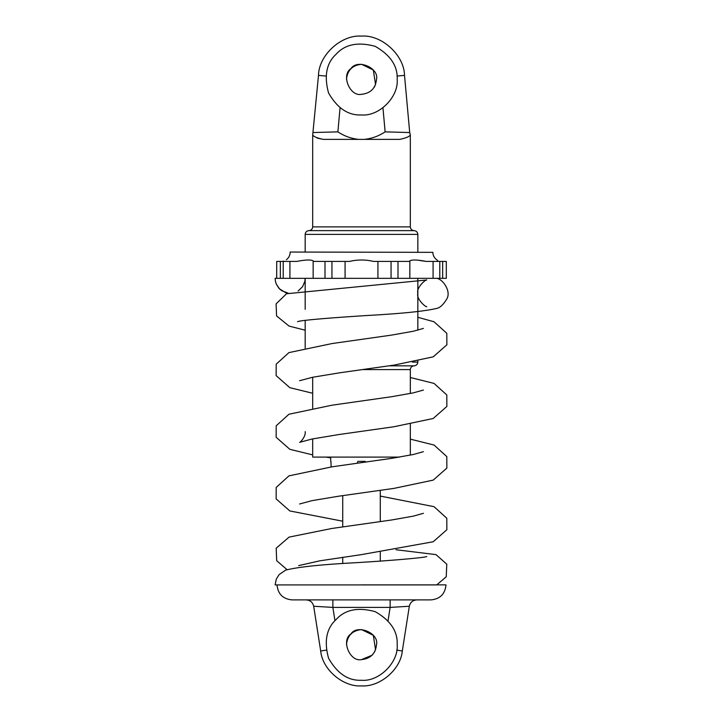<?xml version="1.0" encoding="UTF-8"?>
<svg xmlns="http://www.w3.org/2000/svg" width="722" height="722" viewBox="0 0 722 722"><rect width="100%" height="100%" fill="white"/><g stroke="black" fill="none" stroke-linecap="round" stroke-linejoin="round"><path stroke-width="1.08" d="M361.505 584.874L445.997 584.874C445.113 593.998 440.104 599.007 430.98 599.901L292.031 599.901C282.907 599.007 277.898 593.998 277.004 584.874M388.048 620.749L390.142 607.41L409.329 606.245L402.316 650.991C400.701 669.447 379.989 687.163 361.505 685.9C343.013 687.163 322.31 669.447 320.694 650.991L313.682 606.245L332.869 607.41L334.963 620.749M409.329 606.245C410.267 602.338 412.74 600.226 416.747 599.901M306.254 599.901C310.261 600.226 312.734 602.338 313.682 606.245M332.869 599.901L332.869 607.41L390.142 607.41L390.142 599.901M361.505 659.61L372.128 655.215L374.889 651.397L372.128 655.215L361.505 659.61C349.944 662.218 340.865 640.297 350.883 633.97C357.209 623.952 379.131 633.032 376.523 644.593C375.566 653.645 370.567 658.654 361.505 659.61C349.944 662.218 340.865 640.297 350.883 633.97C357.209 623.952 379.131 633.032 376.523 644.593M361.505 629.566L373.319 635.315L375.575 649.845L373.319 635.315L361.505 629.566C352.444 630.523 347.435 635.531 346.479 644.593M361.505 680.268C348.266 680.891 337.282 673.554 328.546 658.238C323.898 641.235 326.47 628.275 336.281 619.359C345.188 609.558 358.148 606.985 375.16 611.633C390.467 620.369 397.804 631.353 397.181 644.593C398.779 662.245 379.158 681.866 361.505 680.268C379.158 681.866 398.779 662.245 397.181 644.593M312.68 134.924L312.68 226.879L410.322 226.879L410.322 134.924M409.708 132.541L410.286 134.843C409.825 136.422 406.342 137.938 399.826 139.373L323.185 139.373C316.678 137.947 313.195 136.431 312.716 134.843L318.492 75.386C318.763 55.152 341.325 34.539 361.505 36.1C381.676 34.539 404.239 55.152 404.519 75.386L409.708 132.541L385.133 131.864L382.949 107.804M317.138 138.082L323.185 139.373M412.343 362.074L417.839 362.074L417.839 361M417.839 330.18L417.839 278.331M417.839 252.041L417.839 234.388C417.596 232.123 416.341 230.869 414.076 230.634L308.926 230.634C306.651 230.859 305.397 232.114 305.171 234.388L305.171 252.041M410.322 455.131L410.322 424.076M410.322 393.499L410.322 369.583L362.534 369.583M399.519 457.089L312.68 457.089L312.68 438.886M313.303 132.541L337.878 131.864C344.195 136.052 351.082 138.552 358.527 139.373M364.475 139.373C371.929 138.552 378.815 136.052 385.133 131.864M417.839 362.074C417.605 364.348 416.359 365.603 414.076 365.828L389.221 365.828M410.322 226.879C410.565 229.145 411.82 230.39 414.076 230.634M280.344 278.331L276.707 278.331L276.707 261.427L280.344 261.427L280.344 278.331L283.214 278.331L283.214 261.427L280.344 261.427M313.826 261.427C312.274 259.523 306.57 259.523 296.715 261.427L289.919 261.427L289.919 278.331L283.214 278.331M289.919 261.427L283.214 261.427M325.008 278.331L313.158 278.331L313.158 261.427L325.008 261.427L325.008 278.331L331.949 278.331L331.949 261.427L325.008 261.427M345.071 278.331L391.062 278.331L391.062 261.427L373.599 261.427C365.558 259.532 357.489 259.532 349.403 261.427L345.071 261.427L345.071 278.331L331.949 278.331M345.071 261.427L331.949 261.427M377.931 278.331L377.931 261.427M397.993 261.427L409.843 261.427L409.843 278.331L397.993 278.331L397.993 261.427L390.801 261.427M439.788 278.331L446.304 278.331L446.304 261.427L439.788 261.427L439.788 278.331L433.083 278.331L433.083 261.427L426.296 261.427C416.459 259.523 410.755 259.523 409.184 261.427M439.788 261.427L433.083 261.427M442.667 278.331L442.667 261.427M409.112 278.331L433.083 278.331M390.801 278.331L397.993 278.331M289.919 278.331L313.158 278.331M441.034 261.427C435.176 259.532 435.176 259.532 441.034 261.427M281.977 261.427C287.834 259.532 287.834 259.532 281.977 261.427M283.836 261.156L282.203 261.427M419.996 260.543L426.296 261.427M437.731 260.525L436.9 259.947M432.857 252.339L290.145 252.041L432.857 252.339C432.938 255.389 434.193 257.844 436.611 259.694M361.505 94.311L362.191 94.293L361.505 94.311C349.944 96.91 340.865 74.998 350.883 68.662C357.209 58.653 379.131 67.733 376.523 79.285C375.566 88.346 370.567 93.355 361.505 94.311C349.944 96.91 340.865 74.998 350.883 68.662C357.209 58.653 379.131 67.733 376.523 79.285C375.566 88.346 370.567 93.355 361.505 94.311M374.195 87.317L374.889 86.099L374.195 87.317M361.505 64.267L373.319 70.007L375.575 84.537L373.319 70.007L361.505 64.267C352.444 65.224 347.435 70.233 346.479 79.285M357.282 463.244L357.516 462.288M365.449 462.116L365.26 461.367L365.449 462.116M392.299 458.244L392.299 457.089M330.938 461.367L331.145 466.953M357.751 461.367L365.26 461.367M361.505 114.96C348.266 115.592 337.282 108.255 328.546 92.939C323.898 75.936 326.47 62.976 336.281 54.06C345.188 44.259 358.148 41.677 375.16 46.325C390.467 55.071 397.804 66.054 397.181 79.285C398.779 96.938 379.158 116.558 361.505 114.96C379.158 116.558 398.779 96.938 397.181 79.285M426.558 556.617L426.747 556.563C424.527 557.745 388.571 560.768 356.605 562.655C321.416 564.487 297.762 566.987 285.614 570.145L279.116 574.604L276.309 579.08L275.127 584.91L436.521 584.91L305.171 584.91M287.058 293.556L279.116 288.601L276.309 284.125L275.416 281.219L275.127 278.295L276.707 278.295M276.309 284.125L279.531 288.89L281.806 290.758L288.204 293.159M298.141 290.984L302.644 286.625L304.883 281.219L305.171 278.331L305.171 309.341M402.316 650.991L396.748 650.116M320.694 650.991L326.254 650.116M417.839 234.388L305.171 234.388M340.062 107.804L337.878 131.864M397.037 76.063L404.519 75.386M325.974 76.063L318.492 75.386M380.277 561.075L380.277 552.014M380.277 521.672L380.277 490.382M342.724 563.602L342.724 557.249M342.724 526.898L342.724 495.617M305.171 320.342L305.171 348.13M312.68 377.254L312.68 408.309M410.322 369.583C410.556 367.308 411.802 366.054 414.076 365.828M312.68 226.879C312.455 229.154 311.2 230.408 308.926 230.634M286.39 259.694C288.827 257.826 290.082 255.371 290.154 252.339M330.712 457.089L330.712 461.367M426.558 306.588L426.747 306.642C426.224 307.689 416.043 299.215 417.839 293.322C416.043 287.428 426.233 278.954 426.756 279.992L286.526 293.755L276.102 303.863L276.562 315.911L289.053 326.091L305.171 330.189M417.839 317.31L434.003 321.75L446.801 333.302L446.873 344.791L433.236 356.839L394.194 365.088L339.602 372.805L312.436 377.299L299.603 380.711M423.399 328.411L413.354 331.236L391.468 335.116L332.084 343.546L288.953 352.598L276.201 364.159L276.147 375.648L289.829 387.678L312.68 393.264M410.322 377.498L434.057 383.418L446.81 394.97L446.864 406.459L433.182 418.498L393.806 426.774L338.934 434.536L312.202 438.985L299.603 442.342C299.883 442.875 306.02 436.648 305.171 431.603M423.408 390.051L413.345 392.867L391.477 396.739L332.084 405.177L288.953 414.229L276.201 425.79L276.147 437.279L289.829 449.31L312.68 454.896M325.893 457.089L330.712 457.82M410.322 439.129L434.057 445.05L446.81 456.602L446.864 468.091L433.182 480.13L393.806 488.415L338.934 496.167L312.202 500.617L299.603 503.974M423.408 451.683L413.345 454.499L391.477 458.38L332.084 466.809L288.953 475.861L276.201 487.422L276.147 498.911L289.829 510.95L342.724 521.203M380.277 496.086L434.039 506.682L446.81 518.252L446.864 529.74L433.2 541.762L361.271 554.649L319.891 560.813L298.628 565.615M423.408 513.315L413.345 516.14L391.441 520.011L331.768 528.486L289.071 537.114L276.174 548.215L276.688 560.714L287.049 569.649M395.954 549.722L436.016 554.631L446.774 564.171L446.25 576.77L436.756 584.874M297.545 321.705C299.874 320.18 335.369 317.518 366.352 315.55C400.683 313.682 423.904 311.353 436.016 308.565C439.599 308.159 443.191 304.982 446.774 299.034C451.43 291.489 443.037 279.179 436.666 278.295"/></g></svg>
